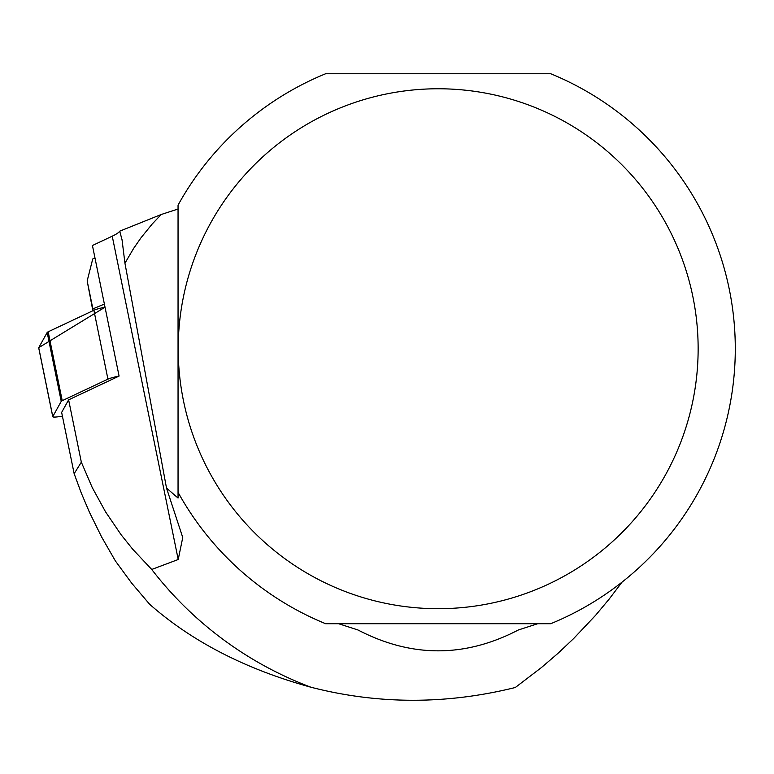 <?xml version="1.0" encoding="UTF-8"?>
<svg xmlns="http://www.w3.org/2000/svg" width="774" height="774" viewBox="0 0 774 774"><rect width="100%" height="100%" fill="white"/><g stroke="black" fill="none" stroke-linecap="round" stroke-linejoin="round"><path stroke-width="1.16" d="M68.625 399.848L81.338 462.175L92.241 487.552L105.535 511.817L121.102 534.737L132.683 549.192L151.733 569.461A361.622 361.622 0 0 0 310.964 687.235C245.822 669.297 192.039 641.636 149.624 604.252L131.715 583.199L115.374 560.918L101.607 536.962L89.407 512.175L81.318 493.106L74.149 473.669L61.649 412.407L68.625 399.848L119.08 376.077L92.435 245.513L112.24 236.176A89.184 10.488 -11.5 0 0 119.709 231.174L161.185 214.514L152.101 224.131L141.071 237.695L133.65 248.377L124.943 263.208L122.04 239.766L119.709 231.174M178.049 209.028L161.185 214.514M151.733 569.461L178.213 559.505L182.751 537.514L166.507 488.065L178.049 498.04L178.049 482.396M622.006 582.164L609.225 599.008L595.583 615.32L573.524 638.676L557.822 653.479L541.355 667.614L515.291 687.506C446.337 704.611 378.225 704.524 310.964 687.235M338.625 623.718L358.004 629.988C411.449 657.784 464.893 657.784 518.338 629.988L537.727 623.718M178.049 492.322A297.129 297.129 0 0 0 325.641 623.718L550.711 623.718A297.129 297.129 0 0 0 550.711 73.743L325.641 73.743A297.129 297.129 0 0 0 178.049 205.139L178.049 492.322M692.894 296.761A259.967 259.967 0 0 0 265.801 154.132A259.967 259.967 0 0 0 355.827 595.312A259.967 259.967 0 0 0 692.894 296.761M166.507 488.065L124.943 263.208M74.149 473.669L81.338 462.175M104.384 304.076L92.88 308.884L93.151 310.616M92.861 310.751L87.172 280.923L92.735 258.971L94.989 258.032M92.88 308.884L87.172 280.923M48.172 331.804L93.877 310.268A11.794 1.384 -11.5 0 1 105.022 307.201L38.729 347.69L47.175 332.481A11.794 1.384 -11.5 0 1 48.172 331.804L62.23 400.68A11.794 1.384 168.5 0 0 61.233 401.358L52.787 416.567A11.794 1.384 168.5 0 0 52.758 416.722A11.794 1.384 168.5 0 0 62.413 416.141M38.787 347.961A11.794 1.384 -11.5 0 1 38.7 347.836A11.794 1.384 -11.5 0 1 38.729 347.69L52.787 416.567M119.08 376.077A11.794 1.384 168.5 0 0 107.934 379.154L62.23 400.68M178.213 559.505L112.24 236.176M61.233 401.358L47.175 332.481M107.934 379.154L93.877 310.268M122.544 242.349L122.011 239.776M52.758 416.722L38.7 347.836"/></g></svg>
